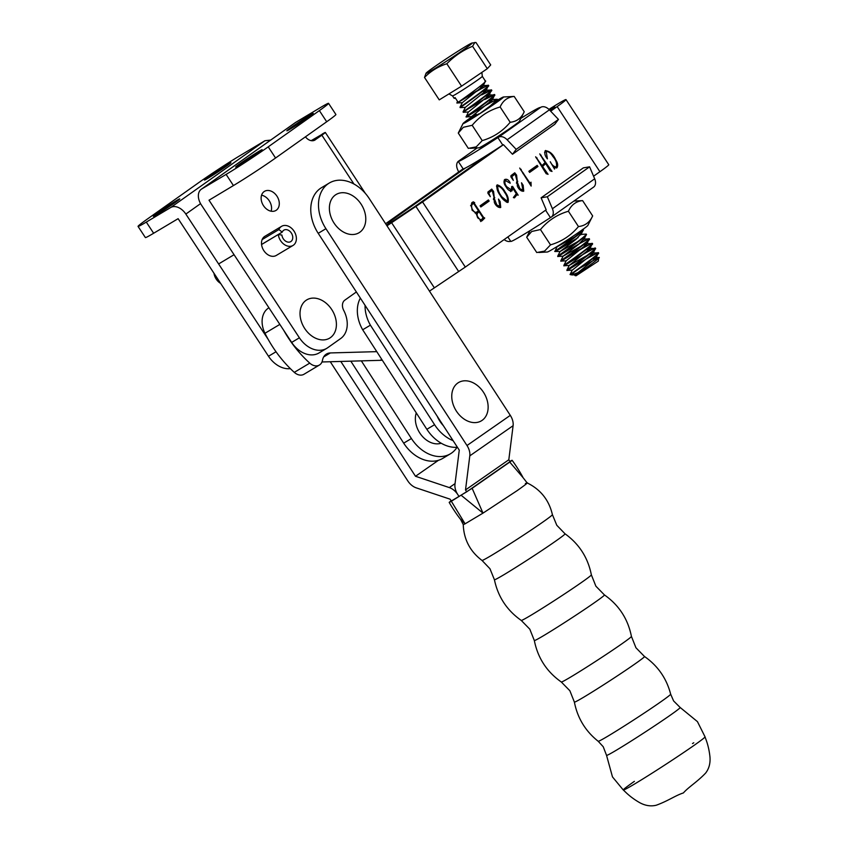 <?xml version="1.0" encoding="UTF-8"?>
<svg xmlns="http://www.w3.org/2000/svg" width="848" height="848" viewBox="0 0 848 848"><rect width="100%" height="100%" fill="white"/><g stroke="black" fill="none" stroke-linecap="round" stroke-linejoin="round"><path stroke-width="1.27" d="M318.212 233.317A35.637 26.352 -120.9 0 1 320.438 188.373A35.637 26.352 -120.9 0 1 321.583 187.641L329.31 183.02A35.637 26.352 59.1 0 0 328.165 183.762A35.637 26.352 59.1 0 0 325.929 228.695L318.212 233.317L459.266 450.129L454.973 484.219A13.367 8.989 -124.9 0 0 457.782 494.554L459.001 496.419L457.782 494.554A13.367 8.989 55.1 0 0 449.334 487.589L455.058 483.604M508.811 459.775L510.019 461.641L466.718 491.808L465.51 489.943L508.811 459.775L513.104 425.696A13.367 8.989 -124.9 0 0 510.295 415.361L369.23 198.538A35.637 26.352 59.1 0 0 329.31 183.02M465.51 489.943L469.803 455.853A13.367 8.989 -124.9 0 0 466.994 445.518L325.929 228.695M340.801 361.439L415.509 476.279L438.458 460.294M415.509 476.279L449.334 487.589M466.718 491.808L451.274 501.03L450.065 499.165L416.241 487.854A13.367 8.989 55.1 0 1 407.782 480.89L330.264 361.736M365.064 305.333A31.715 23.447 59.1 0 0 370.406 325.166L434.579 424.7A34.704 25.663 59.1 0 0 453.118 440.674M434.579 424.7L426.851 429.311L362.679 329.777L370.406 325.166M426.883 429.3A34.704 25.663 59.1 0 0 457.411 447.267M360.368 298.104A31.715 23.447 59.1 0 0 362.679 329.777M416.283 412.912A21.158 15.646 59.1 0 0 421.626 435.49A21.158 15.646 59.1 0 0 441.183 443.218M450.426 453.797A34.704 25.663 59.1 0 1 411.428 438.533L403.69 443.154A34.704 25.663 59.1 0 0 442.698 458.418L450.426 453.797A34.704 25.663 59.1 0 0 457.019 447.299M403.69 443.154L350.818 361.163M411.407 438.543L361.333 360.866M278.875 229.575L282.246 232.108A6.678 4.94 -120.9 0 1 283.879 230.147A6.678 4.94 -120.9 0 1 287.97 230.073A6.678 4.94 -120.9 0 1 292.549 235.797A6.678 4.94 -120.9 0 1 290.726 241.627A6.678 4.94 -120.9 0 1 286.635 241.701A6.678 4.94 -120.9 0 1 281.896 235.066L278.292 234.525A11.141 8.236 59.1 0 0 286.189 245.57A11.141 8.236 59.1 0 0 293.016 245.454A11.141 8.236 59.1 0 0 296.037 235.733A11.141 8.236 59.1 0 0 288.415 226.204A11.141 8.236 59.1 0 0 281.589 226.331A11.141 8.236 59.1 0 0 278.875 229.575L262.149 239.581M278.292 234.525L261.555 244.521M213.972 273.247A11.141 8.236 59.1 0 0 220.65 283.423M282.246 232.108L261.555 244.468M335.501 225.102A22.292 16.494 59.1 0 0 361.184 231.112A22.292 16.494 59.1 0 0 359.669 202.131A22.292 16.494 59.1 0 0 333.985 196.121A22.292 16.494 59.1 0 0 335.501 225.102M502.779 145.05L497.893 137.609L498.529 137.228A8.915 5.989 54.7 0 1 507.125 139.772L516.199 149.365L512.489 154.262L503.415 144.669L502.779 145.05A49.004 1.897 146.7 0 1 474.467 162.901A49.004 1.897 146.7 0 1 463.125 168.826L385.617 223.724M497.893 137.609A49.004 1.897 146.7 0 1 469.58 155.46A49.004 1.897 146.7 0 1 458.227 161.385A49.004 1.897 146.7 0 1 458.227 161.374L477.223 147.912L458.227 161.364A8.915 5.989 54.7 0 0 457.528 169.399L458.63 171.996M512.489 154.262L554.751 124.317L558.461 119.42L549.377 109.837A8.915 5.989 -125.3 0 0 540.791 107.293L540.144 107.579A49.004 1.897 146.7 0 1 540.155 107.664M516.199 149.365L558.461 119.42M520.916 118.317A49.004 1.897 146.7 0 1 540.144 107.579M573.937 201.04L582.608 200.616C576.015 201.315 571.287 204.856 568.404 211.247C557.253 214.502 547.935 220.607 540.452 229.554L531.707 231.493L526.693 237.228L536.752 252.534L544.586 251.103L550.511 244.86C561.662 241.616 570.98 235.511 578.463 226.554C585.046 225.854 589.773 222.314 592.657 215.922L587.855 225.441A24.232 0.943 146.7 0 1 571.987 236.899A24.232 0.943 146.7 0 1 549.61 250.976A24.232 0.943 146.7 0 1 547.448 251.994L538.819 252.503M540.452 229.554L550.511 244.86M568.404 211.247L578.463 226.554M582.608 200.616L592.657 215.922M526.693 237.228L530.011 230.645M437.186 416.177A26.15 19.334 59.1 0 0 443.398 425.738M593.335 187.281A8.915 5.989 -125.3 0 0 593.589 187.111A8.915 5.989 -125.3 0 0 594.681 178.801L589.593 166.823L583.36 167.862L541.098 197.807L547.331 196.757L552.419 208.735A8.915 5.989 54.7 0 1 551.327 217.056A8.915 5.989 54.7 0 1 551.073 217.226L550.437 217.597A49.004 1.897 -33.3 0 1 510.772 241.383A49.004 1.897 -33.3 0 0 510.772 241.383L507.857 236.931M429.47 291.129L465.319 267.067L546.176 209.785L541.098 197.807M589.593 166.823L547.331 196.757M510.687 241.256A8.915 5.989 54.7 0 1 504.136 239.571M545.582 210.209L550.437 217.597M497.511 100.191A24.232 0.943 146.7 0 1 501.253 98.018A24.232 0.943 146.7 0 1 503.479 96.979A24.232 0.943 146.7 0 1 489.052 107.611A24.232 0.943 146.7 0 1 465.361 122.589A24.232 0.943 146.7 0 1 463.061 123.522A24.232 0.943 146.7 0 1 471.075 117.427M503.479 96.979L514.174 96.428C507.645 97.096 502.959 100.605 500.129 106.975C488.967 110.219 479.65 116.335 472.177 125.292L463.347 127.285L458.27 133.062L468.319 148.368L476.226 146.884L482.226 140.598C493.388 137.344 502.705 131.239 510.178 122.271C516.718 121.603 521.403 118.095 524.234 111.735L519.432 121.264A24.232 0.943 146.7 0 1 503.617 132.68A24.232 0.943 146.7 0 1 481.24 146.768A24.232 0.943 146.7 0 1 479.014 147.817L470.29 148.326M492.667 104.601A14.48 0.562 -33.3 0 0 495.126 102.693L495.709 102.036M478.802 113.876L469.665 119.239L476.216 114.215M472.177 125.292L482.226 140.598M500.129 106.975L510.178 122.271M514.174 96.428L524.234 111.735M458.27 133.062L463.061 123.522M487.812 403.224A22.292 16.494 59.1 0 0 466.506 380.837A22.292 16.494 59.1 0 0 452.079 400.182A22.292 16.494 59.1 0 0 473.396 422.569A22.292 16.494 59.1 0 0 487.812 403.224M320.968 299.863A22.292 16.494 -120.9 0 1 336.2 327.455A22.292 16.494 -120.9 0 1 315.467 338.151A22.292 16.494 -120.9 0 1 300.224 310.569A22.292 16.494 -120.9 0 1 320.968 299.863M590.335 256.213L597.713 252.757C603.5 250.997 575.103 271.169 570.587 274.233A17.819 0.689 -33.3 0 0 574.16 272.219L571.987 274.943L578.092 272.579M575.304 275.314L575.114 275.441C577.605 273.946 603.384 255.99 598.73 257.527L580.244 267.926M572.273 273.035L570.587 274.233M598.73 257.527L598.338 261.11L576.015 275.78L574.933 275.558L575.347 274.741L596.112 258.078L592.233 259.043M461.344 99.99L480.636 88.637L487.738 85.33C493.695 83.528 463.57 104.823 460.316 107.028L460.549 107.378C463.803 105.173 493.928 83.878 487.971 85.69C483.678 86.305 452.535 106.053 457.496 102.735C460.75 100.52 490.875 79.224 484.918 81.037M481.865 72.387L482.311 76.341A17.819 0.689 146.7 0 1 469.379 85.659A17.819 0.689 146.7 0 1 452.938 95.803A17.819 0.689 146.7 0 1 452.525 95.898L454.125 98.336L455.079 97.605L457.909 101.898L456.945 102.629L457.496 102.735M456.945 102.629L457.57 101.389M574.16 272.219C583.276 265.986 602.684 251.644 597.946 253.117C593.653 253.743 562.51 273.48 567.471 270.162C570.725 267.947 600.85 246.651 594.893 248.464C590.6 249.089 559.457 268.827 564.408 265.509C567.662 263.304 597.798 242.009 591.84 243.811C587.547 244.436 556.394 264.184 561.355 260.855C564.609 258.651 594.745 237.355 588.788 239.168C584.495 239.783 553.341 259.53 558.302 256.202C561.556 253.997 591.681 232.702 585.735 234.514L585.989 234.483M587.282 251.57L594.66 248.114C600.617 246.302 570.492 267.597 567.238 269.802L567.471 270.162M566.92 270.056L569.231 265.445L589.996 248.771L586.127 249.736M565.213 258.11L584.495 246.768L591.607 243.461C597.564 241.648 567.429 262.944 564.174 265.148L564.408 265.509M563.867 265.403L566.178 260.792L586.943 244.129L583.074 245.093M581.177 242.263L588.554 238.807C594.512 236.995 564.376 258.29 561.122 260.506L561.355 260.855M560.814 260.749L563.125 256.138L578.654 244.341L583.615 239.072L589.074 238.86L586.943 244.129M583.89 239.475L586.201 234.864L585.502 234.154C591.448 232.352 561.323 253.647 558.069 255.852L558.302 256.202M557.751 256.107L560.072 251.496L575.591 239.687L580.562 234.419L585.714 234.133M576.375 239.072L555.249 251.559C558.503 249.344 588.629 228.048 582.671 229.861L581.94 230.073M582.449 229.511C588.395 227.699 558.27 248.994 555.016 251.199L557.019 246.842L558.313 245.761M559.097 248.814L578.124 237.61M497.394 99.608L497.14 99.64C492.847 100.265 461.694 120.003 466.654 116.685C469.909 114.48 500.034 93.185 494.087 94.987L484.727 99.545M466.103 116.579L466.654 116.685M467.449 109.286L486.741 97.944L493.854 94.637C499.811 92.824 469.675 114.12 466.421 116.324L468.425 111.968L489.19 95.305L485.321 96.269M489.529 102.746L497.447 99.417L490.197 105.979L479.29 114.035M483.424 93.439L490.801 89.983C496.748 88.171 466.623 109.466 463.368 111.682L463.602 112.031C466.856 109.827 496.981 88.531 491.034 90.333L481.675 94.902M463.05 111.925L465.372 107.314L486.137 90.651L482.258 91.616M459.998 107.272L462.319 102.672L483.084 85.998L479.205 86.962M596.112 258.078L598.232 252.81L592.784 253.022L589.18 254.389M567.153 270.406L572.305 270.12L593.059 253.425L595.413 248.517L589.72 248.379M589.996 248.771L592.127 243.514L586.668 243.726M580.838 234.822L583.148 230.211L582.767 229.479M486.201 109.519L497.617 99.99L497.426 99.343M466.347 116.939L471.488 116.642L492.243 99.947L494.607 95.04L488.914 94.902M489.19 95.305L491.31 90.036L485.862 90.248M486.137 90.651L488.257 85.383L482.809 85.595M471.552 43.195A27.645 1.071 -33.3 0 0 447.278 58.12A27.645 1.071 -33.3 0 0 426.056 73.214A27.645 1.071 -33.3 0 0 426.629 73.235A27.645 1.071 -33.3 0 0 453.341 56.689A27.645 1.071 -33.3 0 0 472.007 43.025A27.645 1.071 -33.3 0 0 471.552 43.195M474.891 42.4L472.569 46.28C462.817 50.308 454.231 56.127 446.832 63.748C438.215 66.515 430.773 71.084 424.509 77.444L439.243 99.873L461.566 86.167L487.303 68.699L490.706 64.925L475.982 42.506L472.007 43.025M424.509 77.444L426.056 73.214M487.303 68.699L472.569 46.28M461.566 86.167L446.832 63.748M483.084 85.998L485.459 81.164L482.311 76.341M579.343 272.579L575.357 274.773L572.114 274.953M587.102 255.449L569.231 265.445M580.997 246.143L563.136 256.17L557.995 256.456M577.944 241.5L560.072 251.496M574.891 236.846L557.019 246.842M492.243 99.947L488.374 100.912M693.781 742.774A48.76 1.696 -33 0 0 692.498 743.548M634.378 781.358A48.76 1.696 -33 0 0 623.291 790.007L623.291 790.007A48.76 1.696 -33 0 0 634.537 784.04A48.76 1.696 -33 0 0 679.598 755.25A48.76 1.696 -33 0 0 705.038 736.827L705.038 736.827C705.451 738.629 708.695 744.989 709.956 756.851C710.497 763.211 709.055 768.627 705.621 773.09C696.992 782.142 688.777 786.817 683.382 792.944C675.506 795.435 667.991 801.01 656.214 805.24C650.734 806.565 645.201 805.685 639.604 802.611C629.269 796.664 624.775 791.12 623.291 790.007L612.479 776.906L606.543 755.356A43.916 1.526 -33 0 0 616.676 750.014A43.916 1.526 -33 0 0 657.666 723.81A43.916 1.526 -33 0 0 680.149 707.465L697.438 721.627L705.038 736.827M565.012 533.784C579.184 544.013 587.961 557.687 591.353 574.827A41.817 1.452 -33 0 1 569.443 590.685A41.817 1.452 -33 0 1 530.89 615.309A41.817 1.452 -33 0 1 521.255 620.429C506.966 610.39 498.02 596.812 494.416 579.725A42.124 1.463 -33 0 0 504.136 574.594A42.124 1.463 -33 0 0 543.43 549.483A42.124 1.463 -33 0 0 565.012 533.784L556.786 525.272L552.398 514.63A41.987 1.463 -33 0 1 530.413 530.551A41.987 1.463 -33 0 1 491.692 555.281A41.987 1.463 -33 0 1 482.014 560.433C470.068 551.423 463.814 539.445 463.241 524.499A38.139 1.325 -33 0 0 463.241 524.52A38.139 1.325 -33 0 0 465.096 523.82L483 513.125L517.259 490.568C527.032 483.625 529.724 481.325 525.336 483.636M512.097 460.284C517.821 468.011 522.93 477.117 523.004 477.594L527.159 482.915C540.589 489.487 549.006 500.066 552.398 514.63M463.241 524.52L460.528 519.252L465.096 523.82L451.337 501.263C448.433 502.97 448.507 502.737 451.549 500.585C448.507 502.737 448.433 502.97 451.337 501.263L472.135 488.289L509.754 462.086C512.796 459.934 512.86 459.711 509.966 461.407L509.892 461.45M472.135 488.289L483 513.125L461.248 495.338M523.004 477.583L509.754 462.086C512.796 459.934 512.86 459.711 509.966 461.407M290.514 128.907A15.815 0.615 -33.3 0 0 305.142 119.483A15.815 0.615 -33.3 0 0 313.283 113.452A15.815 0.615 -33.3 0 0 309.615 115.36A15.815 0.615 -33.3 0 0 294.987 124.783A15.815 0.615 -33.3 0 0 286.847 130.815A15.815 0.615 -33.3 0 0 290.514 128.907M239.369 165.148A15.815 0.615 -33.3 0 0 254.008 155.725A15.815 0.615 -33.3 0 0 262.138 149.693A15.815 0.615 -33.3 0 0 258.481 151.601A15.815 0.615 -33.3 0 0 243.842 161.025A15.815 0.615 -33.3 0 0 235.712 167.056A15.815 0.615 -33.3 0 0 239.369 165.148M176.098 200.828A15.815 0.615 -33.3 0 0 161.47 210.251A15.815 0.615 -33.3 0 0 153.329 216.282A15.815 0.615 -33.3 0 0 156.997 214.374A15.815 0.615 -33.3 0 0 171.625 204.951A15.815 0.615 -33.3 0 0 179.765 198.92A15.815 0.615 -33.3 0 0 176.098 200.828M227.243 164.586A15.815 0.615 -33.3 0 0 212.604 174.01A15.815 0.615 -33.3 0 0 204.474 180.041A15.815 0.615 -33.3 0 0 208.131 178.133A15.815 0.615 -33.3 0 0 222.77 168.71A15.815 0.615 -33.3 0 0 230.9 162.678A15.815 0.615 -33.3 0 0 227.243 164.586M261.566 195.199A11.141 8.236 -120.9 0 1 269.219 200.753A11.141 8.236 -120.9 0 1 271.137 211.226M263.484 205.672A11.141 8.236 -120.9 0 1 264.502 191.341A11.141 8.236 -120.9 0 1 276.936 196.132A11.141 8.236 -120.9 0 1 275.918 210.463A11.141 8.236 -120.9 0 1 263.484 205.672M293.016 245.454L276.278 255.449A11.141 8.236 -120.9 0 1 263.845 250.658A11.141 8.236 -120.9 0 1 264.862 236.327L281.589 226.331M356.372 291.966L344.818 300.16A8.915 6.593 59.1 0 0 343.716 310.389A24.497 18.115 -120.9 0 1 340.695 338.522L327.646 347.765A24.497 18.115 -120.9 0 1 326.766 348.337L319.039 352.948A24.497 18.115 -120.9 0 1 291.67 342.412L201.283 204.824A13.409 9.01 -125.3 0 1 201.283 189.252A13.409 9.01 -125.3 0 1 201.676 188.998L226.109 174.402A35.637 1.389 -33.3 0 0 268.233 146.842L319.367 110.6A35.637 1.389 -33.3 0 0 328.558 103.329A35.637 1.389 -33.3 0 0 320.311 107.643L295.486 122.494L201.283 189.252M312.817 140.726L314.131 139.793L312.53 140.747M268.254 339.507L185.839 214.067A13.409 9.01 -125.3 0 0 170.734 207.495L264.936 140.736L240.503 155.332A35.637 1.389 -33.3 0 0 198.379 182.892L147.245 219.134A35.637 1.389 -33.3 0 0 138.044 226.405L145.379 237.557A35.637 1.389 -33.3 0 0 153.636 233.253L178.122 218.678L268.498 356.255A24.497 18.115 59.1 0 0 290.376 368.647M365.318 193.344L325.314 132.447L311.184 140.651M322.208 134.069C326.438 131.599 326.321 131.97 321.858 135.182L314.64 140.217M326.766 348.337A24.497 18.115 -120.9 0 1 299.397 337.801L209.011 200.213L209.477 199.884M305.45 136.825A8.915 6.593 59.1 0 0 314.968 140.037A8.915 6.593 59.1 0 0 315.286 139.835M264.936 140.736L270.66 140.09M138.044 226.405A35.637 1.389 -33.3 0 0 146.301 222.091L170.734 207.495M328.558 103.329L335.893 114.491A35.637 1.389 -33.3 0 1 326.703 121.762L275.568 158.004A35.637 1.389 -33.3 0 1 233.433 185.564L209.011 200.213M593.579 176.204L599.918 171.709A34.302 1.325 -33.3 0 0 608.758 164.724L565.998 99.619A34.302 1.325 146.7 0 1 557.147 106.604L550.67 111.194M473.099 201.792L474.689 202.661L474.138 203.064L483.434 217.215L484.727 218.053L482.014 220.809L477.583 217.554L476.194 213.41L472.039 210.028L471.35 203.976L473.131 201.771M480.837 206.976L480.074 205.831L488.406 199.927L489.158 201.082L480.837 206.976M514.715 172.822L516.58 175.101L517.439 182.574L519.941 188.765L522.972 190.058L521.52 182.786L523.152 185.277L523.735 191.129C521.128 191.298 519.018 189.687 517.407 186.284L516.941 180.529L515.149 173.999L511.789 176.617L513.316 180.359L510.899 176.903L510.952 175.684L514.768 172.78M503.415 144.669L422.558 201.951L386.985 225.812M545.328 150.7C549.695 151.029 553.214 154.156 555.864 160.092C557.804 163.06 558.175 165.636 556.966 167.819L553.945 167.226L554.55 169.102L550.225 161.703C551.772 164.872 553.776 166.653 556.235 167.045C557.2 163.611 556.023 160.018 552.695 156.265C550.861 153.149 548.688 151.527 546.186 151.389L547.405 158.873C544.946 155.937 544.246 153.212 545.328 150.7L545.656 150.467M542.635 166.611L548.073 174.317L546.186 173.702L535.703 156.785L541.989 165.614L545.084 162.562L539.763 153.901L552.027 171.444L550.119 170.83L545.73 163.59L542.063 166.95M536.074 157.654L535.639 156.816M529.618 172.42L528.866 171.264L537.187 165.371L537.95 166.526L529.618 172.42M531.145 186.083L519.707 168.063L530.413 183.698L530.996 182.182L531.145 186.083M504.655 179.628C506.595 178.727 508.344 179.617 509.924 182.299L510.178 183.21L505.366 180.539C504.443 182.405 504.931 184.482 506.839 186.793L511.333 189.92L511.662 186.549L512.595 186.401L518.17 195.188L516.93 194.743L514.45 197.87L513.379 197.489L516.337 193.747L512.828 188.267L511.969 190.885C509.627 191.16 507.645 189.782 506.033 186.74C503.956 184.048 503.489 181.684 504.655 179.628L505.058 179.352M505.228 192.21C507.878 195.782 508.821 199.163 508.069 202.386C504.814 201.442 502.122 199.004 499.991 195.051C497.363 191.447 496.419 188.044 497.161 184.864C500.437 185.786 503.129 188.235 505.228 192.21L504.687 192.528M491.702 189.125L493.568 191.404L494.416 198.888L496.917 205.068L499.96 206.371L498.497 199.089L500.129 201.58L500.723 207.442C498.105 207.612 495.995 205.99 494.384 202.587L493.928 196.842L492.137 190.312L488.777 192.92L490.303 196.672L487.886 193.206L487.939 191.987L491.755 189.083M386.561 225.165L390.631 221.031L465.541 167.957M550.182 110.675A20.935 0.816 -33.3 0 0 554.825 106.954A20.935 0.816 -33.3 0 0 549.387 109.837L507.125 139.772M490.377 153.053L414.831 206.573L386.614 225.261M268.901 307.75L268.053 308.354A22.271 16.472 -120.9 0 0 264.979 333.275A98.898 73.14 -120.9 0 0 294.298 372.357A10.695 7.908 -120.9 0 0 303.955 374.275L319.399 365.043A10.695 7.908 -120.9 0 1 309.753 363.124A98.898 73.14 -120.9 0 1 283.698 330.275M548.932 109.381A34.302 1.325 146.7 0 1 565.998 99.619M376.777 351.644L330.349 352.938A13.769 10.176 59.1 0 0 326.469 354.029A13.769 10.176 59.1 0 0 322.494 360.23A10.695 7.908 -120.9 0 1 319.399 365.043M382.278 360.167A31.185 23.066 -120.9 0 1 380.201 360.336L321.996 361.969M434.282 287.716L391.522 222.6M391.341 222.102L390.631 221.031M556.235 167.045L554.963 167.809M546.186 151.389L544.575 152.407M545.031 151.018L546.462 151.241M556.511 166.855L556.235 168.021M545.752 171.338L545.179 171.688M537.113 157.972L536.498 158.343M541.989 165.614L541.416 165.954M541.151 155.184L540.515 155.566M544.448 163.198L544.999 164.035M545.73 163.59L541.957 166.78M535.968 166.229L536.657 167.289L529.555 172.324M537.95 166.526L536.657 167.289M521.213 169.356L520.513 169.77M530.413 183.698L529.82 184.048M523.258 189.825L522.93 191.372M515.149 173.999L510.973 177.02M511.789 176.617L511.015 177.073M516.58 175.101L516.019 175.441M513.74 173.564L514.439 174.434M517.768 181.324L516.538 182.055M517.439 182.574L516.421 183.179M519.941 188.765L519.336 189.125M522.972 190.058L521.403 190.97M516.729 194.955L513.559 197.69M516.347 195.273L515.054 196.036M515.69 195.962L514.407 196.736M515.128 196.524L513.835 197.298M514.842 196.916L513.697 197.605M514.662 197.287L513.973 197.701M512.828 188.267L512.012 188.765M511.535 189.04L510.676 191.659M504.327 179.914L505.938 180.253M506.839 186.793L506.288 187.122M511.333 189.92L509.807 190.811M512.595 186.401L511.821 186.857M512.966 186.889L511.98 187.472M513.019 187.44L512.054 188.012M517.545 194.415L516.973 194.764M515.711 194.393L516.231 195.157M516.93 194.743L515.446 195.729M496.631 185.553L497.638 185.924M507.369 201.464L507.284 202.46M496.536 186.592L497.755 185.86C497.575 189.666 499.048 193.408 502.154 197.086L507.464 201.411C507.867 198.527 506.945 195.559 504.687 192.517C502.885 189.072 500.574 186.846 497.755 185.86M506.298 202.1L507.464 201.411M500.246 206.128L499.917 207.686M492.137 190.312L487.96 193.323M488.777 192.92L488.003 193.386M493.568 191.404L493.006 191.743M490.727 189.867L491.416 190.736M494.755 197.626L493.515 198.368M494.416 198.888L493.409 199.492M496.917 205.068L496.324 205.428M499.96 206.371L498.391 207.272M487.176 200.796L487.876 201.856L480.774 206.88M489.158 201.082L487.876 201.856M483.561 218.848L480.731 221.572M482.819 219.876L481.537 220.65M474.689 202.661L472.866 203.87M471.817 202.566L473.407 203.435M474.138 203.064L472.845 203.827M477.827 211.406L478.304 212.138M483.434 217.215L482.904 217.533M482.735 218.137L483.487 218.667M484.335 218.159L482.279 219.621M472.347 204.188L470.576 205.757M475.187 213.155L478.463 210.781L473.629 203.425L472.071 204.347M478.198 218.434L478.717 218.127C479.968 219.982 481.102 220.279 482.109 219.007L483.031 217.735L479.056 211.693L476.163 214.025M476.406 213.781L477.689 213.007C476.65 214.438 477 216.145 478.717 218.127M480.116 220.522L482.109 219.007M479.056 211.693L477.689 213.007M472.347 210.495L472.898 210.166C474.498 212.445 476.057 212.933 477.583 211.64M473.629 203.425C471.085 204.76 470.841 207.007 472.898 210.166M469.803 455.853L513.104 425.696M466.994 445.518L510.295 415.361M498.529 137.228L540.791 107.293M594.681 178.801L552.419 208.735M670.651 694.152C666.56 678.379 657.836 665.828 644.48 656.49A41.817 1.452 -33 0 1 623.057 672.072A41.817 1.452 -33 0 1 584.039 697.003A41.817 1.452 -33 0 1 574.382 702.091C577.509 718.086 585.459 731.146 598.211 741.29A43.216 1.505 -33 0 0 608.175 735.99A43.216 1.505 -33 0 0 648.052 710.518A43.216 1.505 -33 0 0 670.651 694.152L673.598 700.936L680.149 707.465M631.421 636.403C627.955 618.976 618.955 605.143 604.423 594.914A41.817 1.452 -33 0 1 583 610.486A41.817 1.452 -33 0 1 543.981 635.428A41.817 1.452 -33 0 1 534.325 640.516C537.791 657.953 546.79 671.775 561.312 682.004A41.817 1.452 -33 0 0 570.948 676.884A41.817 1.452 -33 0 0 609.5 652.26A41.817 1.452 -33 0 0 631.421 636.403L635.936 647.755L644.48 656.49M268.498 356.255L276.024 351.761M353.934 184.005L321.858 135.182M299.397 337.801L291.67 342.412M185.839 214.067L200.563 203.637M153.636 233.253L146.301 222.091M201.676 188.998L295.878 122.239M233.433 185.564L226.109 174.402M275.568 158.004L268.233 146.842M326.703 121.762L319.367 110.6M465.319 267.067L422.558 201.951M599.918 171.709L557.147 106.604M268.943 307.824L268.053 308.354M279.84 324.402L264.979 333.275M309.753 363.124L294.298 372.357M330.349 352.938L323.671 356.923M381.78 359.393L380.201 360.336M458.704 271.572L415.933 206.467M539.985 162.572L539.413 162.911M543.621 159.212L543.08 159.53M549.695 168.466L549.144 168.794M523.534 173.193L522.94 173.554M234.059 254.718L218.614 263.951M463.125 168.826L458.227 161.385M440.875 443.038L440.048 443.536M593.589 187.111L551.327 217.056M571.987 274.943L570.057 274.551L572.294 270.099M560.083 251.517L554.698 251.453M448.952 93.916L452.525 95.898M564.1 265.763L569.241 265.466M561.047 261.11L566.188 260.813M556.5 246.895L557.03 246.863M497.617 99.99L496.271 102.672M463.284 112.286L468.435 111.989M460.231 107.632L465.382 107.336M457.178 102.979L462.33 102.693M454.125 98.336L455.514 98.251M497.119 99.258L491.967 99.555M470.28 118.996L471.477 116.621M598.858 257.506L595.837 257.675M598.211 741.29L603.225 746.728L606.543 755.356M561.312 682.004L569.867 690.738L574.382 702.091M534.325 640.516L529.799 629.163L521.255 620.429M591.353 574.827L595.879 586.18L604.423 594.914M494.416 579.725L489.964 568.743L482.014 560.433M449.196 502.398C453.892 510.666 460.008 518.828 460.538 519.252"/></g></svg>

